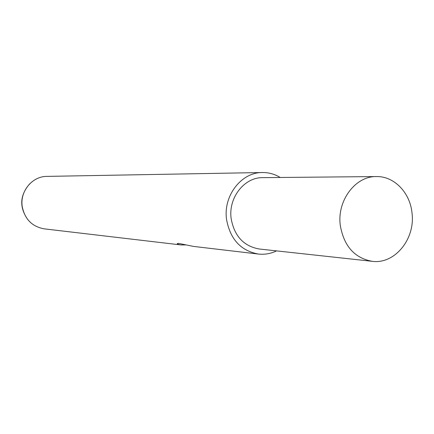 <?xml version="1.0" encoding="UTF-8"?>
<svg xmlns="http://www.w3.org/2000/svg" width="434" height="434" viewBox="0 0 434 434"><rect width="100%" height="100%" fill="white"/><g stroke="black" fill="none" stroke-linecap="round" stroke-linejoin="round"><path stroke-width="0.65" d="M280.212 177.473C274.679 174.105 268.727 172.455 262.364 172.526C241.418 172.238 223.179 195.669 226.526 219.273C230.107 239.139 240.707 250.733 258.322 254.042C264.648 254.742 270.729 253.689 276.572 250.89M258.322 254.042L193.542 246.42L178.71 243.409L177.3 243.545C177.088 244.011 178.271 244.478 180.859 244.928L44.252 228.859C32.051 226.619 24.695 219.127 22.199 206.383C19.845 191.258 32.311 176.247 46.856 176.394L262.364 172.526M180.859 244.928L185.606 244.944M372.209 261.322L259.196 248.991C243.653 246.181 234.295 236.025 231.138 218.535C228.197 197.801 244.304 177.229 262.738 177.642L376.414 176.562C355.43 176.052 336.947 200.541 340.261 225.224C343.847 246.035 354.497 258.067 372.209 261.322C394.766 264.469 415.457 238.917 412.018 213.056C410.13 192.707 394.18 176.085 376.414 176.562M29.729 183.794C19.725 195.327 19.129 207.333 27.944 219.805"/></g></svg>
